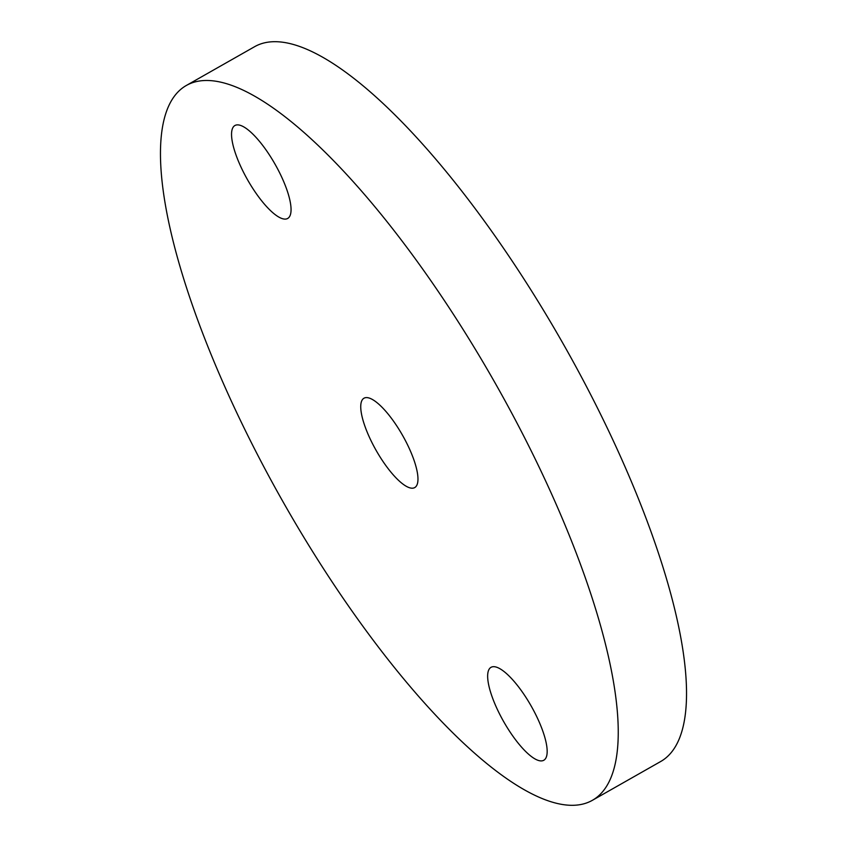 <?xml version="1.0" encoding="UTF-8"?>
<svg xmlns="http://www.w3.org/2000/svg" width="847" height="847" viewBox="0 0 847 847"><rect width="100%" height="100%" fill="white"/><g stroke="black" fill="none" stroke-linecap="round" stroke-linejoin="round"><path stroke-width="1.27" d="M408.413 446.623A51.381 15.193 -119.6 0 0 363.977 398.217A51.381 15.193 -119.6 0 0 370.298 439.17A51.381 15.193 -119.6 0 0 414.734 487.576A51.381 15.193 -119.6 0 0 408.413 446.623M537.231 717.674A53.435 15.797 -119.6 0 0 491.016 667.33A53.435 15.797 -119.6 0 0 497.591 709.924A53.435 15.797 -119.6 0 0 543.806 760.257A53.435 15.797 -119.6 0 0 537.231 717.674M281.119 175.869A53.435 15.797 -119.6 0 0 234.905 125.525A53.435 15.797 -119.6 0 0 241.49 168.119A53.435 15.797 -119.6 0 0 287.694 218.452A53.435 15.797 -119.6 0 0 281.119 175.869M236.927 413.071A411.06 121.555 -119.6 0 0 592.371 800.32A411.06 121.555 -119.6 0 0 541.784 472.721A411.06 121.555 -119.6 0 0 186.34 85.473A411.06 121.555 -119.6 0 0 236.927 413.071M592.371 800.32L660.66 761.527A411.06 121.555 -119.6 0 0 610.073 433.929A411.06 121.555 -119.6 0 0 254.629 46.68L186.34 85.473"/></g></svg>

